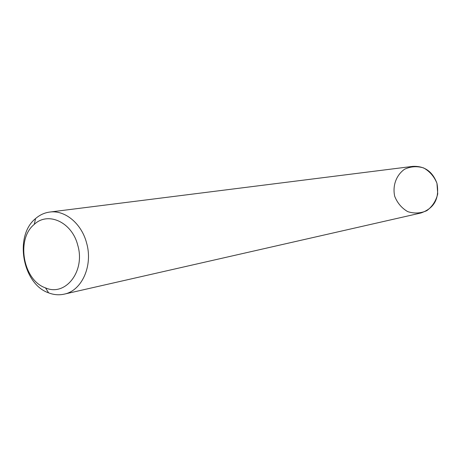<?xml version="1.0" encoding="UTF-8"?>
<svg xmlns="http://www.w3.org/2000/svg" width="461" height="461" viewBox="0 0 461 461"><rect width="100%" height="100%" fill="white"/><g stroke="black" fill="none" stroke-linecap="round" stroke-linejoin="round"><path stroke-width="0.69" d="M49.713 212.066L412.739 166.381C424.466 165.827 432.533 171.469 436.953 183.305C439.667 198.357 434.331 208.251 420.951 212.982L64.177 294.153C59.002 295.288 53.822 294.861 48.636 292.868C22.41 283.999 13.928 235.882 35.549 218.583C39.738 214.935 44.458 212.763 49.713 212.066C64.863 209.807 81.505 223.452 86.559 242.861C93.22 265.548 81.931 290.758 64.177 294.153M77.725 245.16C85.625 271.062 65.502 296.867 45.483 287.871C23.067 280.363 15.795 239.075 34.293 224.357C48.105 211.213 72.037 222.219 77.725 245.16M436.953 183.305L437.731 193.914C435.991 200.95 432.355 206.534 426.817 210.665C420.576 213.408 414.197 213.725 407.685 211.611C401.71 208.107 397.388 203.019 394.725 196.357C392.357 185.852 396.183 175.197 404.516 169.268C410.67 166.392 417.055 165.954 423.659 167.948C429.767 171.4 434.199 176.517 436.953 183.305M45.483 287.871L48.636 292.868M34.293 224.357L35.549 218.583"/></g></svg>
